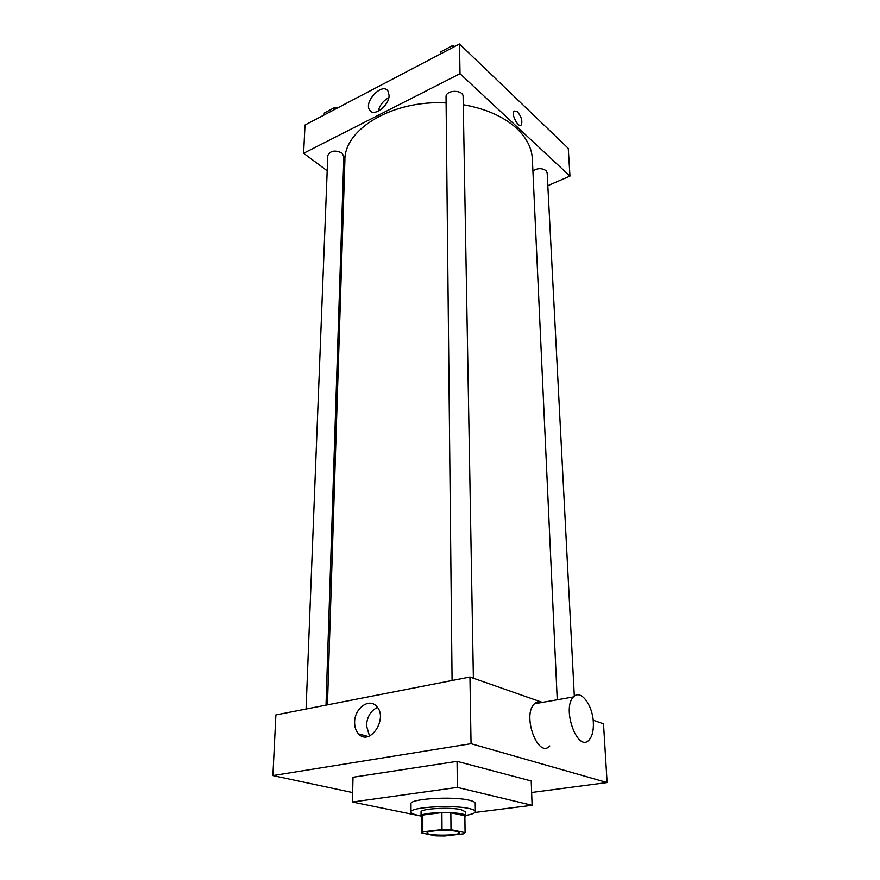 <?xml version="1.0" encoding="UTF-8"?>
<svg xmlns="http://www.w3.org/2000/svg" width="880" height="880" viewBox="0 0 880 880"><rect width="100%" height="100%" fill="white"/><g stroke="black" fill="none" stroke-linecap="round" stroke-linejoin="round"><path stroke-width="1.32" d="M456.434 831.292L459.536 832.678C460.262 835.769 426.426 836 427.119 832.909C426.316 830.687 448.14 829.466 456.434 831.292M442.002 829.565L422.807 831.831L421.553 832.92L435.864 835.857L444.609 835.978L463.617 833.8L465.091 832.612L451 829.697L442.002 829.565L441.892 812.592L422.807 815.023L422.807 831.831M465.069 832.48L464.838 815.738L450.846 812.746L451 829.697M421.553 832.92L421.564 816.189L422.807 815.023M441.892 812.592L450.846 812.746M464.871 816.651L465.377 815.881C466.532 811.327 419.815 811.657 421.047 816.189L421.553 816.948M421.047 816.189L421.047 812.042C419.914 808.709 449.834 806.894 461.12 809.655L465.311 811.734L465.377 815.881M421.047 815.782C414.524 814.792 411.169 813.549 410.982 812.042C409.266 807.213 453.068 804.551 469.392 808.599C473.319 809.49 475.31 810.491 475.376 811.591C475.211 813.098 471.878 814.396 465.366 815.474M410.982 812.042L411.004 803.77C409.299 798.776 452.98 796.037 469.26 800.228C473.176 801.141 475.167 802.175 475.233 803.319L475.376 811.591M421.047 816.057L352.44 802.021L457.358 787.391L532.103 805.299L474.958 812.46M352.44 802.021L353.001 777.249L457.061 761.343L457.358 787.391M457.061 761.343L531.223 780.967L532.103 805.299M531.63 792.484L607.112 782.551L471.053 743.699L272.888 775.577L352.66 792.572M593.164 720.203L603.515 723.833L607.112 782.551M542.366 702.394L469.953 677.017L275.88 714.923L272.888 775.577M540.617 702.702L538.054 701.822M549.813 745.954C537.922 759.209 521.763 714.857 534.479 703.78C536.756 701.613 539.308 701.162 542.157 702.438M469.953 677.017L471.053 743.699M354.618 722.282C354.453 708.477 369.028 697.653 376.464 706.233C388.674 717.805 369.996 746.735 358.6 733.931C355.905 731.049 354.574 727.166 354.618 722.282M377.443 707.41C370.788 710.644 367.125 716.694 366.454 725.538L369.501 735.977M593.34 722.392C592.691 704.825 580.503 688.853 573.562 696.916C561.352 708.07 577.753 753.313 589.116 739.915C592.284 736.307 593.692 730.466 593.34 722.392M327.448 704.858L344.894 160.248C344.146 129.283 392.513 99.77 446.105 102.938M463.265 104.72C485.947 108.713 503.756 116.622 516.703 128.425C526.603 137.852 531.817 148.016 532.356 158.939L557.249 699.787M473.385 678.227L463.122 96.679C463.43 89.364 445.533 89.683 446.039 96.976L452.078 680.515M532.906 170.973C537.372 168.058 541.728 167.915 545.952 170.566L547.173 172.931L574.321 696.212M306.075 709.027L327.789 155.562C330.242 150.678 334.95 149.82 341.924 152.999L343.86 156.442L326.018 705.133M547.833 185.658L569.965 176.11L460.009 73.7L303.611 153.274L327.195 170.775M343.013 182.512L344.157 183.359M303.611 153.274L305.008 125.015L459.525 44L568.271 148.368L569.965 176.11M459.525 44L460.009 73.7M389.07 95.282C389.411 105.479 373.901 117.348 369.732 110.198C363.286 102.08 382.371 81.95 387.97 91.069L389.07 95.282M517.429 111.716C521.378 116.677 522.676 121.055 521.312 124.861C518.518 128.623 510.84 114.059 514.008 110.979L517.429 111.716C521.378 116.677 522.676 121.055 521.312 124.861C518.518 128.623 510.84 114.059 514.008 110.979L517.429 111.716M378.136 111.276C379.753 105.16 383.306 100.65 388.773 97.735M454.927 46.409L452.441 45.661L440.66 51.854L440.682 53.878M465.883 50.105L465.256 49.511M452.441 45.661L452.474 47.696M337.073 108.207L334.653 107.547L324.269 113.003L324.181 114.961M334.653 107.547L334.576 109.505M464.86 815.892L465.091 832.612M358.6 733.931L368.115 736.461M573.562 696.916L534.479 703.78M371.723 111.837L369.732 110.198"/></g></svg>
